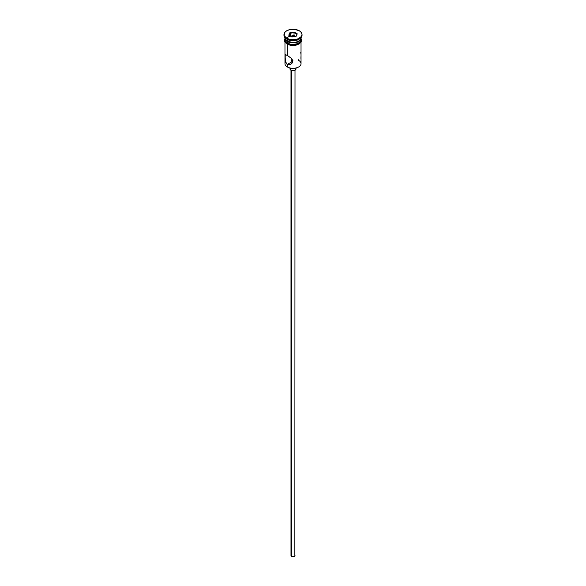 <?xml version="1.0" encoding="UTF-8"?>
<svg xmlns="http://www.w3.org/2000/svg" width="586" height="586" viewBox="0 0 586 586"><rect width="100%" height="100%" fill="white"/><g stroke="black" fill="none" stroke-linecap="round" stroke-linejoin="round"><path stroke-width="0.88" d="M298.677 59.728L298.677 60.402A8.028 4.637 180 0 1 298.677 66.958A8.028 4.637 180 0 1 287.323 66.958L287.609 67.119A7.625 4.402 0 0 0 298.391 67.119A7.625 4.402 0 0 0 298.53 67.038M293 60.182L291.608 60.658L291.938 61.75L291.608 60.658L292.707 60.168M291.579 70.452L291.579 556.363A2.007 1.157 0 0 0 293.769 556.612A2.007 1.157 0 0 0 295.007 555.543L293.769 556.612L291.579 556.363L291.579 70.452M290.868 68.232L290.868 70.152A3.011 1.736 0 0 0 294.15 70.525A3.011 1.736 0 0 0 296.011 68.921L295.132 70.152L292.414 70.628L290.868 70.152L290.868 68.232M284.972 42.258L284.972 63.676A8.028 4.637 0 0 0 287.323 66.958L287.323 64.416L291.938 61.75L287.323 64.416L286.591 63.837L285.104 59.977L285.272 54.718L287.323 55.406L290.817 57.919L292.202 59.486L292.78 61.266L291.579 63.706L289.066 64.819L287.323 64.416L285.572 62.116L285.016 55.34L285.572 54.659L287.323 55.406L287.323 44.258L287.323 55.406L291.213 58.292L292.78 61.266L292.194 63.002L290.817 64.27L289.066 64.819L287.323 64.416L287.323 66.958A8.028 4.637 0 0 0 296.069 67.961A8.028 4.637 0 0 0 301.028 63.676L301.028 42.258M283.968 34.515L283.968 35.336A9.032 5.215 0 0 0 286.613 39.02L286.613 38.2A9.032 5.215 180 0 1 283.968 34.515A9.032 5.215 180 0 1 289.543 29.696A9.032 5.215 180 0 1 299.387 30.824L294.765 29.403L289.543 29.696L286.613 30.824L284.657 32.516L284.144 35.534L286.613 38.2L289.543 39.328L294.765 39.628L298.018 38.852L301.343 36.508L302.032 34.515L301.343 32.516L299.387 30.824A9.032 5.215 180 0 1 302.032 34.515A9.032 5.215 180 0 1 296.457 39.328A9.032 5.215 180 0 1 286.613 38.2L286.613 39.02A9.032 5.215 0 0 0 296.457 40.148A9.032 5.215 0 0 0 302.032 35.336A9.032 5.215 0 0 0 302.002 34.926A9.032 5.215 180 0 1 299.387 39.02A9.032 5.215 180 0 1 286.613 39.02L287.323 39.43L287.323 41.064A8.028 4.637 0 0 0 296.069 42.075A8.028 4.637 0 0 0 301.028 37.79L301.028 37.724A8.028 4.637 180 0 1 298.677 41.064A8.028 4.637 180 0 1 287.323 41.064L287.748 41.313A7.428 4.285 0 0 0 298.252 41.313A7.428 4.285 0 0 0 298.457 41.188M299.007 39.225A8.028 4.637 180 0 1 287.323 39.43A8.028 4.637 0 0 0 298.677 39.43L299.387 39.02M301.014 38.039A8.028 4.637 180 0 1 301.028 38.28A8.028 4.637 180 0 1 296.069 42.566A8.028 4.637 180 0 1 287.323 41.562L287.323 43.196A8.028 4.637 0 0 0 296.069 44.199A8.028 4.637 0 0 0 301.028 39.921L300.413 41.694L297.461 43.774L291.432 44.463L287.323 43.196L287.323 41.562L285.126 39.189L285.126 37.379M300.86 38.727A8.123 4.695 180 0 1 297.043 43.987A8.123 4.695 180 0 1 287.25 43.239L287.008 44.082L287.25 43.239A8.123 4.695 180 0 1 284.972 39.189M295.835 36.339A8.123 4.695 0 0 0 286.349 38.039M298.677 66.958L295.915 68.071L293 68.408L290.085 68.071L287.323 66.958A8.028 4.637 180 0 1 285.529 61.984L285.529 61.984M289.887 32.713L294.143 32.062L297.256 33.856L296.113 36.31L291.857 36.969L288.744 35.175L289.887 32.713L288.744 35.175L291.857 36.969L296.113 36.31L297.256 33.856L295.827 36.354L297.256 33.856L294.143 32.062L289.887 32.713L290.216 36.017L290.216 33.234L294.018 32.648L294.018 35.592L290.436 36.149L294.018 35.592L294.018 32.648L296.802 34.252L294.018 32.648L294.143 32.062L294.018 32.648L290.216 33.234L289.887 32.713M287.323 41.064L287.748 41.313L287.323 41.064A8.028 4.637 180 0 1 284.972 37.724L284.972 37.79A8.028 4.637 0 0 0 287.323 41.064L287.323 39.43L286.613 39.02A9.032 5.215 180 0 1 283.998 34.926M300.874 37.379L300.874 39.189L299.673 40.859L296.069 42.566L291.432 42.829L287.323 41.562A8.028 4.637 180 0 1 284.972 38.28A8.028 4.637 180 0 1 284.986 38.039M287.748 41.313L293 42.566L295.842 42.243L298.677 41.064M284.972 39.921A8.028 4.637 0 0 0 287.323 43.196L285.126 40.822L284.972 38.28M300.97 39.006L300.97 40.837L299.761 42.529L296.113 44.258L293 44.609L289.887 44.258L286.239 42.529L285.03 40.837L285.03 39.006M287.25 44.06L288.488 44.639M289.887 45.078L296.113 45.078M297.512 44.639L299.761 43.349M300.508 42.536L301.123 40.742M284.877 40.742L285.492 42.536M284.972 40.742L285.126 39.833M300.874 39.833L301.028 40.742M287.323 39.43L286.613 39.02M300.984 54.417L300.728 52.198M300.896 58.329L301.021 55.516M289.989 68.049L289.989 68.921A3.011 1.736 0 0 0 290.868 70.152L290.048 69.258L290.216 68.254M295.784 68.254L296.011 68.921L296.011 68.049M290.993 70.217L290.993 555.543A2.007 1.157 0 0 0 291.579 556.363L291.147 555.096M294.853 555.096L295.007 70.217M289.198 35.431L290.216 33.234L289.198 35.431M295.439 36.413L294.018 35.592L295.439 36.413M301.028 38.28L301.028 39.921M302.032 34.515L302.032 35.336M301.028 38.405L301.629 40.309L301.167 42.024L299.212 43.95L295.871 45.232L293.308 45.518L290.363 45.276L287.001 44.082L284.803 41.972L284.371 40.222L284.972 38.405"/></g></svg>

